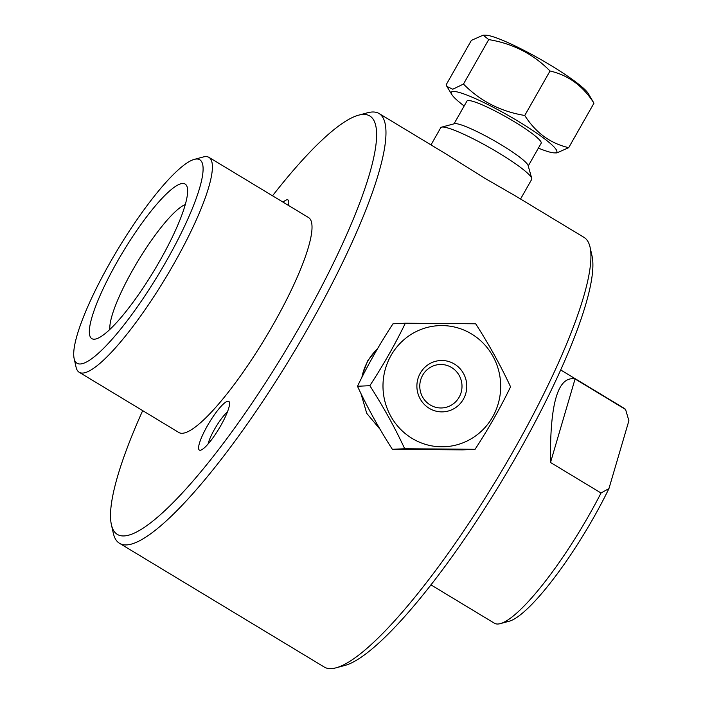<?xml version="1.0" encoding="UTF-8"?>
<svg xmlns="http://www.w3.org/2000/svg" width="703" height="703" viewBox="0 0 703 703"><rect width="100%" height="100%" fill="white"/><g stroke="black" fill="none" stroke-linecap="round" stroke-linejoin="round"><path stroke-width="1.05" d="M362.537 374.479L367.643 360.85L376.615 349.699A52.303 50.774 87.4 0 0 362.537 374.479L361.825 377.564M111.355 524.464L113.341 533.322A251.041 50.475 -58.9 0 0 119.448 543.261A251.041 50.475 -58.9 0 0 292.492 354.514A251.041 50.475 -58.9 0 0 379.145 113.561A251.041 50.475 -58.9 0 0 367.52 112.779L358.758 115.134A244.345 49.122 121.1 0 1 285.726 350.428A244.345 49.122 121.1 0 1 111.355 524.464A244.345 49.122 121.1 0 1 142.683 410.64M379.145 113.561L447.873 155.099L484.481 178.079L515.273 195.829L584 237.368A251.041 50.475 121.1 0 1 590.098 247.307A251.041 50.475 121.1 0 1 497.337 478.321A251.041 50.475 121.1 0 1 335.92 667.85A251.041 50.475 121.1 0 1 324.294 667.068L119.448 543.261M360.929 393.452L366.729 413.346L380.218 429.471M377.502 348.829L376.615 349.699M560.757 369.989L624.299 408.39A125.521 25.238 121.1 0 1 625.582 409.489L628.895 420.71L608.947 488.567L601.03 493.005A125.521 25.238 121.1 0 1 500.264 623.631A125.521 25.238 121.1 0 1 494.446 623.245L430.904 584.834M500.264 623.631L509.034 621.276A118.825 23.893 -58.9 0 0 608.947 488.567M550.519 462.477C549.781 403.548 557.962 375.718 575.072 378.961L550.519 462.477L601.03 493.005M575.072 378.961L625.582 409.489M288.344 205.346A28.454 5.721 -58.9 0 0 288.713 201.076A28.454 5.721 -58.9 0 0 287.237 199.775A28.454 5.721 -58.9 0 0 283.089 202.165M272.536 195.794A244.345 49.122 121.1 0 1 358.758 115.134M228 401.211A28.454 5.721 -58.9 0 0 206.752 426.941A28.454 5.721 -58.9 0 0 200.671 450.175A28.454 5.721 -58.9 0 0 218.967 428.698A28.454 5.721 -58.9 0 0 229.477 402.511A28.454 5.721 -58.9 0 0 228 401.211M74.105 358.407L76.091 367.265A125.521 25.238 -58.9 0 0 79.14 372.23L178.755 432.442A125.521 25.238 -58.9 0 0 265.286 338.073A125.521 25.238 -58.9 0 0 308.608 217.596L208.993 157.384A125.521 25.238 -58.9 0 0 203.176 156.997L194.415 159.353A118.825 23.893 121.1 0 1 158.904 273.775A118.825 23.893 121.1 0 1 74.105 358.407A118.825 23.893 121.1 0 1 110.002 262.72A118.825 23.893 121.1 0 1 194.415 159.353M208.097 443.953A21.758 4.376 121.1 0 1 227.421 411.984M79.14 372.23A125.521 25.238 -58.9 0 0 165.662 277.861A125.521 25.238 -58.9 0 0 208.993 157.384M116.839 262.404A90.265 18.146 121.1 0 1 187.341 187.736A90.265 18.146 121.1 0 1 153.983 270.804A90.265 18.146 121.1 0 1 95.942 338.951A90.265 18.146 121.1 0 1 116.839 262.404M335.92 667.85L344.69 665.495A244.345 49.122 -58.9 0 0 501.801 481.019A244.345 49.122 -58.9 0 0 592.084 256.156L590.098 247.307M185.328 204.538A75.414 15.158 -58.9 0 0 132.849 269.776A75.414 15.158 -58.9 0 0 109.888 329.364M483.181 35.15L471.379 40.387L446.115 84.861L446.888 86.416L452.776 89.228L463.47 84.061L488.726 39.596C512.856 43.551 533.287 54.017 550.018 70.994C568.367 75.212 583.015 85.951 593.956 103.192L588.226 93.473A60.616 7.909 -150.4 0 0 539.93 59.008A60.616 7.909 -150.4 0 0 485.588 35.168L483.181 35.15L488.726 39.596M538.384 148.122A60.616 7.909 -150.4 0 0 554.482 152.876L556.89 152.903L568.701 147.665C550.352 143.438 535.704 132.709 524.754 115.468C500.633 111.505 480.202 101.039 463.47 84.061M524.754 115.468L550.018 70.994M568.701 147.665L593.956 103.192M554.482 152.876A60.616 7.909 -150.4 0 0 507.961 115.274A60.616 7.909 -150.4 0 0 451.844 94.571A60.616 7.909 -150.4 0 0 464.173 105.968M430.992 144.897L440.755 127.7A52.303 6.828 29.6 0 1 441.598 127.146A52.303 6.828 29.6 0 1 489.604 147.604A52.303 6.828 29.6 0 1 531.749 178.36L528.094 165.504A42.681 5.571 -150.4 0 0 493.691 140.398A42.681 5.571 -150.4 0 0 454.516 123.71M531.749 178.36A52.303 6.828 29.6 0 1 531.705 179.37L520.545 199.019M528.234 165.996L541.161 143.236A42.681 5.571 -150.4 0 0 506.81 117.313A42.681 5.571 -150.4 0 0 466.95 101.083L454.015 123.842M405.332 323.222L392.977 323.793C379.339 344.698 367.511 365.525 357.484 386.263L369.84 385.701C383.267 406.624 394.893 427.635 404.708 448.734L475.07 449.296C488.708 428.391 500.536 407.564 510.563 386.826C500.747 365.727 489.121 344.716 475.685 323.793L405.332 323.222C395.306 343.969 383.478 364.787 369.84 385.701M475.07 449.296L462.715 449.867L392.353 449.296C378.926 428.373 367.3 407.362 357.484 386.263M392.353 449.296L404.708 448.734M471.52 333.934A60.616 58.85 -92.6 0 1 471.001 438.918A60.616 58.85 -92.6 0 1 382.986 385.719A60.616 58.85 -92.6 0 1 471.52 333.934M430.245 404.972A21.74 21.108 -92.6 0 1 420.385 380.991A21.74 21.108 -92.6 0 1 439.893 364.506A21.74 21.108 -92.6 0 1 461.976 385.262A21.74 21.108 -92.6 0 1 441.888 407.951A21.74 21.108 -92.6 0 1 430.245 404.972M429.252 408.338A25.695 24.948 87.4 0 0 466.783 386.386A25.695 24.948 87.4 0 0 429.471 363.838A25.695 24.948 87.4 0 0 429.252 408.338M451.844 94.571L446.888 86.416M454.516 123.702L441.598 127.146"/></g></svg>
